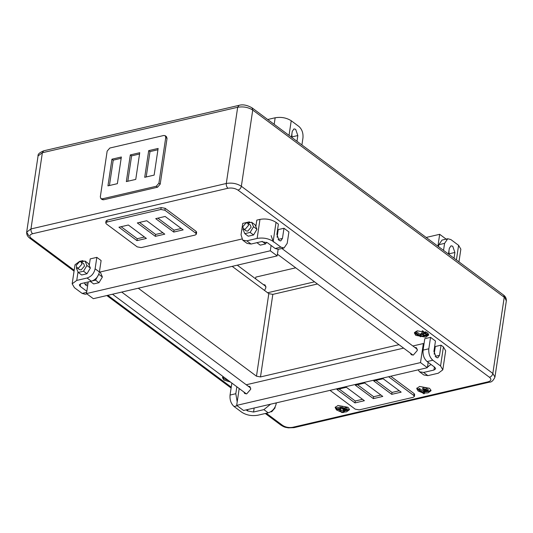 <?xml version="1.0" encoding="UTF-8"?>
<svg xmlns="http://www.w3.org/2000/svg" width="533" height="533" viewBox="0 0 533 533"><rect width="100%" height="100%" fill="white"/><g stroke="black" fill="none" stroke-linecap="round" stroke-linejoin="round"><path stroke-width="0.8" d="M76.625 267.466L76.326 267.972L78.218 272.436L83.521 271.197L86.939 265.501L85.04 261.037L81.223 261.923M81.216 261.916L83.788 263.835L84.5 266.067L81.156 269.911L79.47 269.638L76.892 267.719L76.179 265.487L79.53 261.643L81.216 261.916L81.929 264.148L78.578 267.992L76.892 267.719M78.218 272.436L81.649 274.988L86.959 273.755L90.37 268.052L88.478 263.595L85.04 261.037M83.521 271.197L86.959 273.755M86.939 265.501L90.37 268.052M92.509 280.851L95.54 280.145L98.825 274.149M90.23 281.377L93.668 283.936L98.971 282.697L102.389 277L100.49 272.536L99.444 271.757M95.54 280.145L98.971 282.697M98.951 274.442L102.389 277M256.833 242.595L260.264 245.153L265.574 243.921L262.136 241.362M266.58 242.235L265.574 243.921M247.825 223.147L251.643 222.254L253.535 226.718L250.124 232.415L244.814 233.654L242.921 229.19L243.221 228.684M243.494 228.937L246.066 230.856L247.752 231.129L251.096 227.285L250.383 225.053L247.812 223.14L248.525 225.372L245.18 229.217L243.494 228.937L242.781 226.705L246.126 222.861L247.812 223.14M244.814 233.654L248.245 236.206L253.555 234.973L250.124 232.415M251.643 222.254L255.074 224.813L256.966 229.277L253.555 234.973M253.535 226.718L256.966 229.277M270.691 411.769L271.703 411.743L275.048 407.898L275.068 407.025M437.906 246.186L439.678 234.313L446.547 239.424M439.678 234.313L426.173 237.458M295.728 267.819L255.847 277.1L255.593 278.806M267.626 292.75L314.543 281.83M264.575 290.478L265.92 287.633L265.061 284.948L263.335 284.569M412.855 345.984L423.355 343.538L420.51 362.593L427.373 367.703L243.541 410.49L236.679 405.38L239.197 388.524M428.172 362.373L427.373 367.703M423.355 343.538L423.995 344.012M420.51 362.593L236.679 405.38M246.253 384.766L403.621 348.129M414.747 347.396L416.473 347.776L417.332 350.461L413.315 355.071L411.289 354.745L410.43 353.199M248.151 386.172L249.877 386.558L250.73 389.237L246.719 393.854L244.694 393.521L243.834 391.975M277.433 234.926L276.847 234.487M271.097 245.46L270.304 250.783L86.466 293.576L88.205 281.944M278.146 249.351L277.167 255.893L270.304 250.783M277.167 255.893L93.335 298.687L86.466 293.576M99.864 272.07L241.716 239.05M301.911 144.963L302.957 137.947C303.344 133.09 302.004 129.272 298.946 126.494L291.225 120.744C286.507 117.766 281.151 116.774 275.161 117.773L267.713 119.505M291.984 137.574L291.877 133.903M291.398 137.134L292.251 131.391L293.976 128.886L295.662 129.339L297.834 135.542L296.974 141.285M438.546 246.666L438.839 244.7L444.582 243.368L447.76 238.744L450.871 239.577L458.593 245.327L460.852 249.178L458.953 261.856M447.76 238.744L442.017 240.083L438.839 244.7M448.953 250.823L449.059 254.488M454.049 258.205L454.902 252.462L452.73 246.259L451.051 245.806L449.326 248.311L448.466 254.048M443.529 250.377L444.582 243.368M165.183 135.688L166.469 136.641L167.042 138.427L160.206 184.151L157.528 187.23L156.242 186.27L158.921 183.192L165.75 137.474L165.183 135.688L163.838 135.469L109.831 148.034L107.16 151.112L100.324 196.837L100.89 198.622L102.243 198.842L103.529 199.795L102.183 199.582L100.89 198.622M156.242 186.27L102.243 198.842M154.137 175.11L144.716 177.309L148.7 150.632L158.128 148.441L154.137 175.11M135.755 179.394L126.334 181.586L130.319 154.916L139.739 152.718L135.755 179.394M117.373 183.672L107.952 185.864L111.937 159.194L121.357 157.002L117.373 183.672M157.528 187.23L103.529 199.795M157.928 149.746L149.993 151.592L146.202 176.963M139.546 154.024L131.611 155.869L127.813 181.24M121.164 158.301L113.223 160.153L109.432 185.517M148.7 150.632L149.993 151.592M130.319 154.916L131.611 155.869M111.937 159.194L113.223 160.153M390.756 376.225L414.094 393.594L414.654 394.56L414.374 396.465L413.228 397.312L359.229 409.884L355.211 409.144L329.994 390.369M399.284 390.756L392.028 392.441L375.885 380.429M380.902 395.033L373.646 396.719L357.503 384.706M362.52 399.31L355.264 401.003L339.121 388.983M388.59 376.731L413.808 395.499L414.374 396.465M391.748 394.347L401.169 392.155L383.14 378.736L373.72 380.928L391.748 394.347L392.028 392.441M373.36 398.624L382.781 396.432L364.759 383.014L355.338 385.212L373.36 398.624L373.646 396.719M354.978 402.908L364.399 400.709L346.377 387.298L336.956 389.49L354.978 402.908L355.264 401.003M160.879 209.482L161.166 207.577L165.177 208.316L196.077 231.322L196.644 232.281L196.357 234.187L195.798 233.227L164.897 210.222L160.879 209.482L106.88 222.054L105.734 222.901L106.3 223.867L137.201 246.866L141.212 247.605L195.211 235.04L196.357 234.187M105.734 222.901L106.02 220.995L107.166 220.149L106.88 222.054M161.166 207.577L107.166 220.149M157.875 218.15L174.018 230.163L181.273 228.477M139.493 222.428L155.636 234.447L162.885 232.754M121.104 226.705L137.248 238.724L144.503 237.032M165.13 216.458L183.152 229.876L173.731 232.068L155.709 218.65L165.13 216.458M146.742 220.742L164.77 234.154L155.35 236.352L137.321 222.934L146.742 220.742M128.36 225.019L146.388 238.438L136.968 240.63L118.939 227.211L128.36 225.019M174.018 230.163L173.731 232.068M155.636 234.447L155.35 236.352M137.248 238.724L136.968 240.63M276.334 402.861L276.227 403.594L275.501 403.055M232.401 383.474L231.768 383.62L230.056 395.053C229.67 399.91 231.009 403.728 234.067 406.506L241.795 412.256C246.506 415.234 251.862 416.22 257.852 415.227L268.192 412.822C272.45 411.396 275.121 408.318 276.227 403.594M236.839 386.771L235.799 393.714L230.056 395.053M237.198 401.869L235.799 393.714M270.571 404.201L263.902 409.624L253.561 412.029L247.539 410.916L246.153 409.884M438.239 373.233L427.899 375.645L423.855 374.985L419.558 371.794L423.602 372.447L433.942 370.042L435.661 368.769L434.815 367.324L427.093 361.574C424.035 358.796 422.696 354.978 423.082 350.121L428.825 348.782C428.439 353.639 429.778 357.456 432.836 360.235L440.564 365.984L442.816 369.835L438.239 373.233M434.162 354.159L435.301 346.517L441.051 345.177L443.409 346.936L445.661 350.787L442.816 369.835M441.051 345.177L439.532 355.338L437.806 357.843L436.121 357.39L433.949 351.187L435.468 341.027L430.537 337.349L424.788 338.688L423.082 350.121M430.537 337.349L428.825 348.782M431.024 364.499L427.486 366.937M418.132 369.855L419.558 371.794M433.902 351.667L434.555 351.514M82.608 261.603L82.755 260.637L83.708 261.35M86.872 293.876L85.253 294.256L82.142 293.423L74.42 287.673L72.168 283.822L75.013 264.768L79.59 261.37L82.755 260.637M72.168 283.822L76.745 280.418L87.086 278.013C91.343 276.587 94.021 273.516 95.121 268.792L99.411 271.983C98.312 276.707 95.634 279.785 91.376 281.211L81.036 283.616L79.317 284.889L80.163 286.334L86.812 291.284M89.244 265.407L90.224 258.898L96.826 257.359L95.121 268.792M87.619 285.875L86.026 285.408L84.281 282.863M96.826 257.359L101.117 260.55L99.411 271.983M250.31 222.567L249.351 221.855L249.204 222.821M249.351 221.855L242.742 223.394L241.036 234.82L242.748 240.183L247.039 243.374L251.083 244.034L261.423 241.629L267.446 242.742L275.168 248.491L278.273 249.324L284.022 247.985L280.911 247.152L273.189 241.402C268.472 238.424 263.122 237.438 257.133 238.431L246.792 240.836L242.748 240.183M284.022 247.985L287.2 243.368L288.913 231.935L283.976 228.264L282.457 238.424L280.731 240.923L279.052 240.476L276.88 234.267L278.399 224.107L276.034 222.354C271.324 219.376 265.967 218.383 259.977 219.383L256.819 220.116L255.847 226.632M283.976 228.264L278.233 229.596L277.087 237.245M274.375 242.282L273.302 241.809L271.13 235.606M399.004 344.691L260.49 376.931L256.473 376.191L138.294 288.226M339.967 411.536L336.543 409.97L335.137 407.565L338.002 405.44L348.036 407.299L349.441 409.704L346.583 411.829L344.365 412.089M422.462 392.774L418.119 390.982L416.713 388.577L419.578 386.452L429.611 388.304L431.017 390.716L428.159 392.841L424.388 393.054M230.569 382.108L223.887 380.002L222.481 377.597L223.08 376.531M425.8 337.196L415.767 335.337L414.354 332.932L417.219 330.806L427.253 332.665L428.665 335.07L425.8 337.196M232.181 266.367L268.812 293.636L272.829 294.376L317.455 283.989M335.364 406.945L336.663 408.644M337.809 409.364L339.754 410.15M341.36 410.55L343.205 410.79M344.624 410.816L346.77 410.557L349.408 409.044M416.939 387.957L418.745 390.009M424.714 391.795L428.345 391.568L430.984 390.056M222.707 376.978L224.08 378.73L228.457 380.535M414.581 332.319L415.953 334.071L418.765 335.45M421.05 336.003L425.987 335.923L428.625 334.418M422.642 389.356L422.849 388.011L423.748 387.484L426.613 387.964L426.42 389.237L423.555 388.75L422.656 389.283L423.688 390.363L425.794 390.502C428.166 390.856 428.039 391.015 425.427 390.989L424.841 391.215L426.54 391.728L428.292 391.149L428.112 389.21L426.5 388.71M428.305 391.082L427.279 390.149L423.662 389.803L423.482 389.43L424.015 389.143L426.42 389.237M425.794 390.502C428.166 390.856 428.039 391.015 425.427 390.989L425.494 390.516M425.028 389.949L424.841 391.215M424.481 392.435L424.821 391.082L424.221 390.636L423.575 391.528L419.571 388.544L418.891 388.704L418.698 389.976L423.848 393.807L424.295 393.707L424.201 393.134M424.634 392.355L424.028 391.902L423.389 392.801L423.575 391.528L423.389 392.801L419.384 389.816L418.698 389.976M419.571 388.544L419.384 389.816M424.221 390.636L424.028 391.902M341.64 408.211L341.846 406.866L342.746 406.339L345.611 406.819L345.417 408.091L342.552 407.605L341.66 408.138L342.686 409.217L344.791 409.357C347.163 409.71 347.043 409.87 344.425 409.844L343.838 410.07L345.544 410.583L347.289 410.004L347.116 408.065L345.497 407.565M347.309 409.937L346.277 409.004L342.659 408.658L343.012 407.998L345.417 408.091M344.791 409.357C347.163 409.71 347.043 409.87 344.425 409.844L344.491 409.371M344.025 408.804L343.838 410.07M340.88 409.464L341.04 407.625L340.527 406.945L336.783 407.818L336.596 409.091L337.162 409.517L339.934 408.871L339.721 411.076L341.76 412.489L343.525 412.509L344.471 411.862L343.912 410.956L343.165 411.07L343.618 411.709L343.045 412.122L341.02 411.716L340.587 411.096L340.847 408.891L340.34 408.218L336.596 409.091M343.199 410.863L341.213 410.45L340.787 409.857M343.912 410.956L344.098 409.69L343.352 409.797L343.165 411.07M339.947 408.911L339.714 410.403M344.471 411.862L344.658 410.45M340.527 406.945L340.34 408.218M421.143 335.377L421.483 334.024L420.877 333.571L420.237 334.471L416.226 331.486L415.547 331.646L415.36 332.918L420.51 336.749L420.95 336.649L420.857 336.076M421.29 335.297L420.684 334.844L420.044 335.737L420.237 334.471L420.044 335.737L416.04 332.759L415.36 332.918M416.226 331.486L416.04 332.759M420.877 333.571L420.684 334.844M422.975 330.886L422.169 331.333L424.268 332.892L421.643 333.931L423.482 335.477L428.086 334.984L428.272 333.718L425.581 331.713M423.009 331.959L421.836 332.639L421.643 333.905M425.461 333.778L423.642 333.631M428.086 334.984L422.935 331.153M426.713 334.717L424.435 335.164L422.682 334.118L424.868 333.345L426.713 334.717M422.256 330.746L422.169 331.333M274.182 124.322L275.161 117.773M289.033 135.375L291.225 120.744M297.834 135.542L292.084 136.881M456.408 259.957L458.593 245.327M454.902 252.462L449.159 253.801M165.75 137.474L167.042 138.427M160.206 184.151L158.921 183.192M413.808 395.499L414.094 393.594M196.077 231.322L195.798 233.227M164.897 210.222L165.177 208.316M247.745 409.517L247.539 410.916M254.161 408.025L253.561 412.029M237.205 405.773L234.067 406.506M268.192 412.822L263.902 409.624M443.409 346.936L440.564 365.984M434.395 367.01L433.942 370.042M427.899 375.645L423.602 372.447M427.093 361.574L432.836 360.235M439.532 355.338L435.155 356.357M78.011 271.95L76.745 280.418M80.55 283.756L80.163 286.334M87.086 278.013L91.376 281.211M86.646 292.37L82.142 293.423M85.06 284.375L87.945 283.703M259.977 219.383L257.133 238.431M276.034 222.354L273.189 241.402M275.168 248.491L280.911 247.152M246.792 240.836L251.083 244.034M282.457 238.424L278.079 239.444M266.307 413.262L282.677 425.447C285.621 427.306 288.973 427.926 292.71 427.299L488.035 381.835C491.273 380.835 491.752 379.323 489.487 377.304L237.998 190.108C235.053 188.249 231.708 187.629 227.964 188.256L32.64 233.721C29.408 234.72 28.922 236.232 31.187 238.251L74.194 270.258M107.846 295.309L231.235 387.158M488.035 381.835L489.327 382.181C491.473 382.314 493.351 380.609 494.95 377.071L492.838 373.46L241.349 186.264C236.925 183.472 231.908 182.546 226.292 183.479L237.678 107.273C243.295 106.34 248.311 107.266 252.735 110.058L504.225 297.254L492.838 373.46C492.379 375.425 491.259 376.711 489.487 377.304M237.998 190.108C239.77 189.515 240.889 188.236 241.349 186.264L252.735 110.058L252.022 107.826L503.512 295.022L506.337 300.865L494.95 377.071M31.187 238.251L29.502 237.978C27.476 236.432 26.537 234.487 26.677 232.135L38.063 155.929L42.36 152.744L30.967 228.95L26.677 232.135L28.789 235.746M32.64 233.721C31.38 232.555 30.821 230.962 30.967 228.95L226.292 183.479C226.145 185.497 226.698 187.09 227.964 188.256M282.677 425.447L280.991 425.174C285.242 427.786 285.521 427.193 288.246 427.859L294.009 427.653L292.71 427.299M489.327 382.181L294.009 427.653M38.063 155.929C37.67 154.277 39.542 152.571 43.686 150.819L42.36 152.744L237.678 107.273L239.004 105.347C242.735 104.228 247.072 105.054 252.022 107.826M268.812 293.636L256.473 376.191M272.829 294.376L260.49 376.931M237.285 265.181L265.927 286.494M121.731 292.077L250.743 388.104M246.419 393.907L112.503 294.229M281.87 248.485L417.339 349.322M428.492 366.644L427.626 365.998M413.022 355.125L277.42 254.194M29.502 237.978L74.06 271.144M106.84 295.542L231.109 388.037M265.301 413.495L280.991 425.174M43.686 150.819L239.004 105.347M503.512 295.022C505.524 296.515 506.47 298.46 506.337 300.865"/></g></svg>

